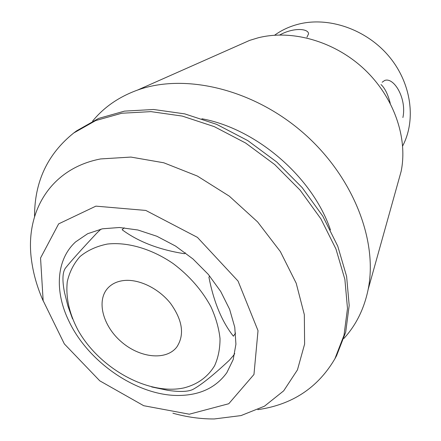<?xml version="1.0" encoding="UTF-8"?>
<svg xmlns="http://www.w3.org/2000/svg" width="441" height="441" viewBox="0 0 441 441"><rect width="100%" height="100%" fill="white"/><g stroke="black" fill="none" stroke-linecap="round" stroke-linejoin="round"><path stroke-width="0.66" d="M123.827 280.531C138.965 278.817 158.766 288.431 170.623 303.502C182.662 320.425 184.713 334.945 176.775 347.067C166.108 360.892 139.78 357.949 121.358 341.825C102.742 325.921 96.033 300.293 108.177 287.741C112.102 283.695 117.317 281.292 123.827 280.531M279.732 34.977C293.315 27.392 308.386 28.384 308.568 33.83L306.958 37.204M382.16 82.246L384.607 80.505C393.912 76.734 406.955 98.608 402.903 117.543M97.869 232.065L96.502 233.427C81.298 249.639 70.913 261.248 65.334 268.249C62.473 272.521 62.187 280.537 64.469 292.295L67.87 305.911L72.517 318.799M233.322 355.667L229.32 360.275C213.224 375.297 201.057 385.032 192.811 389.48C187.987 391.779 179.619 392.06 167.701 390.313L151.66 386.944M209.751 276.105L208.913 277.135C213.714 301.903 221.873 321.594 233.394 336.196L235.599 333.082M124.169 227.782L122.135 229.75C138.424 241.789 159.212 249.782 184.498 253.718L185.325 252.792M189.305 414.204L143.705 405.709L99.771 380.826L64.342 343.914L43.152 300.663L40.55 258.007L58.642 223.874L95.884 206.14L145.822 210.44L197.425 237.379L238.046 281.066L258.024 330.673L253.961 374.481L228.769 403.73L189.305 414.204M180.871 395.423C139.113 397.104 88.669 363.158 68.956 321.219C54.452 291.677 56.051 259.666 75.62 241.889L87.671 233.708L102.477 228.796L119.45 227.501L137.873 229.993L156.886 236.26L175.573 246.072L192.998 258.983L208.284 274.363L220.693 291.435L229.634 309.345L234.761 327.216L235.924 344.2L233.201 359.558L226.845 372.667C216.36 387.126 201.035 394.712 180.871 395.423M402.661 145.938C416.414 119.869 411.414 82.847 388.697 56.029C366.03 29.189 328.556 16.416 298.441 24.178C289.594 26.449 281.65 30.126 274.611 35.203M172.9 413.206C186.962 417.142 200.771 419.055 214.32 418.95L241.006 415.593L264.451 406.205L283.684 390.836L297.449 369.878L304.615 344.096L304.334 314.676L296.203 283.216L280.371 251.607L257.61 221.917L229.303 196.157L197.314 176.031L163.787 162.784L130.905 157.073L100.669 158.931C49.767 168.611 24.525 212.964 31.625 260.962C33.477 274.385 37.364 287.775 43.284 301.12M34.552 216.597C34.459 181.879 47.523 154.008 73.746 132.984L95.714 120.564L121.738 113.243L150.949 111.628L182.238 116.077L214.265 126.633L245.576 143.005L274.677 164.532L300.172 190.22L320.894 218.841L335.959 249.011L344.873 279.329L347.491 308.474L344.008 335.276L334.884 358.809C317.862 387.788 292.168 404.739 257.798 409.656M73.746 132.984L76.591 130.861L98.514 118.453L124.472 111.126L153.595 109.484L184.768 113.883L216.674 124.368L247.848 140.646L276.81 162.062L302.184 187.634L322.79 216.134L337.767 246.188L346.615 276.408L349.189 305.459L345.689 332.2L336.577 355.689L334.884 358.809M201.89 118.761C256.634 128.761 312.675 177.221 330.469 229.948M92.582 121.126C103.96 107.18 118.949 96.827 137.542 90.074C184.492 73.118 252.269 88.707 302.576 132.267C352.943 175.766 378.141 240.582 368.141 289.483C364.139 308.86 356.058 325.182 343.897 338.456M238.377 45.384L249.639 40.39L258.128 37.81C291.903 29.244 334.322 41.14 364.15 69.077C393.962 97.026 408.019 137.95 401.128 171.395L397.815 183.263M107.367 244.055C96.645 246.205 87.544 250.356 80.069 256.508C73.724 263.63 69.457 272.047 67.269 281.76C65.643 297.295 69.198 313.391 77.947 330.044C99.225 368.257 148.115 395.627 183.914 387.909C197.502 384.442 207.733 377.049 214.607 365.727C218.245 357.645 220.053 348.594 220.02 338.567C218.874 328.165 215.825 317.531 210.886 306.666C201.923 290.172 189.426 275.868 173.396 263.746C151.891 248.878 127.515 241.784 107.367 244.055M390.263 103.376C387.964 94.357 384.872 88.079 380.985 84.551M234.75 353.621L233.339 355.678M101.033 229.1L97.869 232.06M249.639 40.39L137.542 90.074M401.128 171.395L368.141 289.483"/></g></svg>
